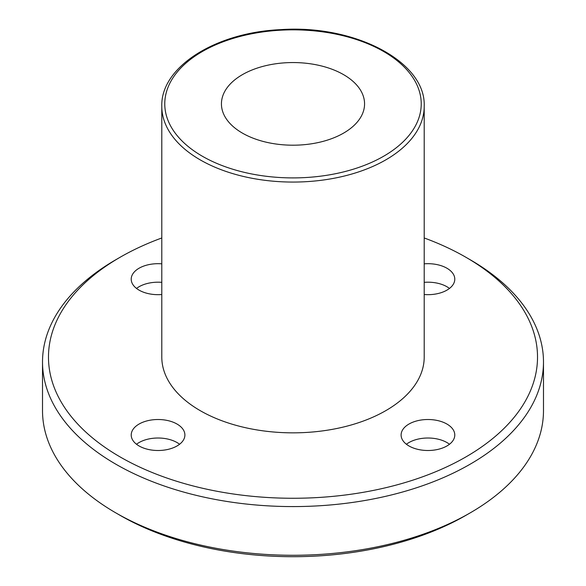 <?xml version="1.0" encoding="UTF-8"?>
<svg xmlns="http://www.w3.org/2000/svg" width="586" height="586" viewBox="0 0 586 586"><rect width="100%" height="100%" fill="white"/><g stroke="black" fill="none" stroke-linecap="round" stroke-linejoin="round"><path stroke-width="0.88" d="M424.205 106.315L424.205 357.094A131.205 75.748 180 0 1 343.213 427.077A131.205 75.748 180 0 1 200.222 410.654A131.205 75.748 180 0 1 161.795 357.094L161.795 106.315A131.205 75.748 0 0 0 200.222 159.875A131.205 75.748 0 0 0 343.213 176.298A131.205 75.748 0 0 0 424.205 106.315C426.103 61.677 354.618 24.458 280.862 29.63C215.626 32.377 160.557 66.994 161.795 106.315M242.392 133.095A71.565 41.32 180 0 1 221.435 103.876A71.565 41.32 180 0 1 293 62.556A71.565 41.32 180 0 1 364.565 103.876A71.565 41.32 180 0 1 320.388 142.054A71.565 41.32 180 0 1 242.392 133.095M120.093 515.35L115.882 512.918L120.101 515.35A244.523 141.175 0 0 0 120.101 515.35L120.093 515.35A244.523 141.175 0 0 0 465.907 515.35L470.118 512.918A250.486 144.617 180 0 1 115.882 512.918L115.882 512.918A250.486 144.617 180 0 1 42.514 410.661L42.514 361.965A250.486 144.617 0 0 0 115.882 464.222A250.486 144.617 0 0 0 388.855 495.573A250.486 144.617 0 0 0 543.486 361.965A250.486 144.617 0 0 0 470.118 259.708L465.907 257.269A244.523 141.175 180 0 1 465.899 456.919A244.523 141.175 180 0 1 120.101 456.919A244.523 141.175 180 0 1 120.093 257.269A244.523 141.175 180 0 1 161.795 237.967M543.486 361.965L543.486 410.661A250.486 144.617 180 0 1 470.118 512.918M120.093 257.269L115.882 259.708A250.486 144.617 0 0 0 42.514 361.965M424.205 237.967A244.523 141.175 180 0 1 465.907 257.269M139.072 445.961A26.839 15.492 180 0 1 131.213 435.002A26.839 15.492 180 0 1 158.052 419.51A26.839 15.492 180 0 1 184.89 435.002A26.839 15.492 180 0 1 168.321 449.323A26.839 15.492 180 0 1 139.072 445.961M408.969 445.961A26.839 15.492 180 0 1 401.11 435.002A26.839 15.492 180 0 1 427.948 419.51A26.839 15.492 180 0 1 454.787 435.002A26.839 15.492 180 0 1 438.218 449.323A26.839 15.492 180 0 1 408.969 445.961M424.205 263.839A26.839 15.492 180 0 1 454.787 279.185A26.839 15.492 180 0 1 424.205 294.524M161.795 294.524A26.839 15.492 180 0 1 139.072 290.136A26.839 15.492 180 0 1 131.213 279.185A26.839 15.492 180 0 1 161.795 263.839M136.523 288.437A26.839 15.492 180 0 1 161.795 282.342M424.205 282.342A26.839 15.492 180 0 1 449.477 288.437M406.42 444.254A26.839 15.492 180 0 1 449.477 444.254M136.523 444.254A26.839 15.492 180 0 1 179.58 444.254M202.331 156.22A128.224 74.026 180 0 1 259.81 32.369A128.224 74.026 180 0 1 416.858 123.038A128.224 74.026 180 0 1 202.331 156.22"/></g></svg>
